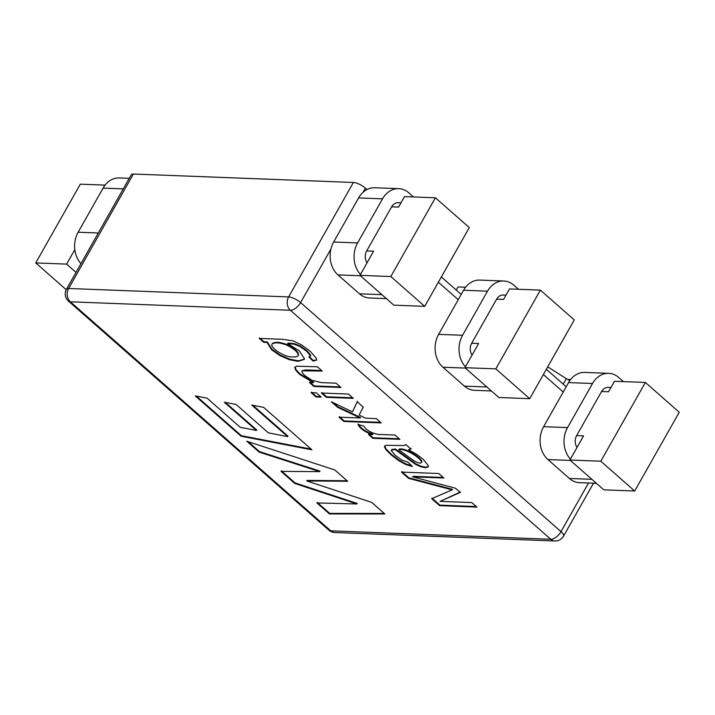<?xml version="1.0" encoding="UTF-8"?>
<svg xmlns="http://www.w3.org/2000/svg" width="715" height="715" viewBox="0 0 715 715"><rect width="100%" height="100%" fill="white"/><g stroke="black" fill="none" stroke-linecap="round" stroke-linejoin="round"><path stroke-width="1.07" d="M458.02 286.956L456.259 290.067L458.02 286.956L465.599 287.242L458.02 286.956M131.247 174.764A9.581 3.155 29.5 0 1 133.383 174.031L353.389 182.468A9.581 3.155 29.5 0 1 365.374 188.143L366.974 189.547L365.374 188.143A9.581 3.155 29.5 0 0 353.389 182.468L133.383 174.031A9.581 3.155 29.5 0 0 131.247 174.764L66.486 289.218A9.581 9.581 0 0 0 68.497 301.131A9.581 4.862 -48.7 0 0 70.374 301.81A9.581 7.633 -87.8 0 1 68.631 288.485A9.581 3.155 -150.5 0 0 66.486 289.218A9.581 9.581 0 0 0 68.497 301.131A9.581 4.862 -48.7 0 0 70.374 301.81L290.37 310.256A9.581 4.862 -48.7 0 0 300.613 302.597L330.92 249.043L300.613 302.597L561.007 531.62L588.508 483.009L561.007 531.62A9.581 4.862 131.3 0 1 550.756 539.271A9.581 7.633 92.2 0 0 554.849 540.969A9.581 9.581 0 0 0 563.554 536.116A9.581 3.155 -150.5 0 0 561.007 531.62A9.581 4.862 131.3 0 1 550.756 539.271L330.759 530.834A9.581 4.862 131.3 0 1 328.891 530.155A9.581 9.581 0 0 0 334.852 532.532A9.581 7.633 -87.8 0 1 330.759 530.834L70.374 301.81A9.581 7.633 -87.8 0 1 68.631 288.485L133.383 174.031L68.631 288.485L288.628 296.922L353.389 182.468L288.628 296.922A9.581 7.633 92.2 0 0 290.37 310.256L550.756 539.271A9.581 7.633 92.2 0 0 554.849 540.969L334.852 532.532A9.581 7.633 -87.8 0 1 330.759 530.834A9.581 4.862 131.3 0 1 328.891 530.155L68.497 301.131L328.891 530.155A9.581 9.581 0 0 0 334.852 532.532L554.849 540.969A9.581 9.581 0 0 0 563.554 536.116A9.581 3.155 -150.5 0 0 561.007 531.62L300.613 302.597A9.581 3.155 -150.5 0 0 288.628 296.922A9.581 7.633 92.2 0 0 290.37 310.256A9.581 4.862 -48.7 0 0 300.613 302.597A9.581 3.155 -150.5 0 0 288.628 296.922L68.631 288.485A9.581 3.155 -150.5 0 0 66.486 289.218L131.247 174.764M66.629 264.103L76.022 272.361L66.629 264.103L74.816 249.624L66.629 264.103L35.75 262.914L66.227 289.718L35.75 262.914L66.629 264.103M80.312 184.157L105.105 185.114L80.312 184.157L35.75 262.914L80.312 184.157M577.05 447.429A9.581 7.633 -87.8 0 1 576.639 435.605L601.592 391.498L608.537 391.766L614.48 381.265L645.359 382.454L679.25 412.26L634.688 491.017L603.817 489.829L569.927 460.022L583.592 435.873L569.927 460.022L600.797 461.211L634.688 491.017L679.25 412.26L645.359 382.454L600.797 461.211L634.688 491.017L603.817 489.829L569.927 460.022L600.797 461.211L645.359 382.454L614.48 381.265L608.537 391.766L601.592 391.498A9.581 7.633 -87.8 0 1 608.161 387.378L610.959 387.485L608.161 387.378M503.181 295.045L505.979 295.152L503.181 295.045A9.581 7.633 92.2 0 0 496.612 299.165L471.659 343.272L478.603 343.531L464.938 367.689L495.817 368.869L464.938 367.689L498.829 397.495L529.708 398.684L574.27 319.927L540.379 290.111L495.817 368.869L529.708 398.684L574.27 319.927L540.379 290.111L495.817 368.869L529.708 398.684L498.829 397.495L464.938 367.689L478.603 343.531L471.659 343.272A9.581 7.633 92.2 0 0 472.07 355.087M367.09 262.754A9.581 7.633 -87.8 0 1 366.679 250.929L373.623 251.197L359.958 275.346L393.849 305.162L424.728 306.342L390.837 276.535L359.958 275.346L393.849 305.162L424.728 306.342L390.837 276.535L435.39 197.778L404.52 196.598L398.577 207.1L391.632 206.832A9.581 7.633 -87.8 0 1 398.192 202.711L400.999 202.819L398.192 202.711M503.557 299.433L509.5 288.931L540.379 290.111L509.5 288.931L503.557 299.433L496.612 299.165L503.557 299.433M570.579 379.585L567.63 379.468L570.579 379.585M246.773 441.218L334.817 469.961L347.687 481.275L306.798 480.927L371.693 502.395L384.849 513.969L329.436 513.924L316.933 502.931L356.883 503.977L294.741 483.412L281.049 471.364L319.703 471.632L259.143 452.103L246.773 441.218L334.817 469.961L347.687 481.275L306.798 480.927L371.693 502.395L384.849 513.969L329.436 513.924L316.933 502.931L356.883 503.977L294.741 483.412L281.049 471.364L319.703 471.632L259.143 452.103L246.773 441.218M336.032 383.169L340.948 387.485L313.921 386.449L309.506 382.57L313.349 382.722L299.683 374.437L295.769 370.236L294.759 367.43L296.618 366.205L317.397 366.777L322.286 371.076L302.275 370.799L302.061 372.497L304.67 375.482L311.981 380.344L321.285 382.596L336.032 383.169L340.948 387.485L313.921 386.449L309.506 382.57L313.349 382.722L299.683 374.437L295.769 370.236L294.759 367.43L296.618 366.205L317.397 366.777L322.286 371.076L302.275 370.799L302.061 372.497L304.67 375.482L311.981 380.344L321.285 382.596L336.032 383.169M316.352 392.83L321.241 397.129L316.003 396.932L311.114 392.624L316.352 392.83L321.241 397.129L316.003 396.932L311.114 392.624L316.352 392.83M395.011 435.042L399.9 439.341L372.873 438.304L368.484 434.452L372.578 434.604C365.204 432.209 360.333 428.83 357.983 424.478L363.98 426.185C366.348 431.27 376.626 434.979 380.863 434.497L395.011 435.042L399.9 439.341L372.873 438.304L368.484 434.452L372.578 434.604C365.204 432.209 360.333 428.83 357.983 424.478L363.98 426.185C366.348 431.27 376.626 434.979 380.863 434.497L395.011 435.042M471.802 502.582L476.932 507.087L439.627 505.657L431.672 498.668L452.193 489.864L408.578 478.353L401.455 472.088L438.76 473.518L443.89 478.031L412.644 476.834L455.509 488.247L460.263 492.429L440.082 501.367L471.802 502.582L476.932 507.087L439.627 505.657L431.672 498.668L452.193 489.864L408.578 478.353L401.455 472.088L438.76 473.518L443.89 478.031L412.644 476.834L455.509 488.247L460.263 492.429L440.082 501.367L471.802 502.582M410.902 449.02L408.56 449.78L416.827 454.454L423.164 459.28L428.374 465.697L428.24 466.859L425.389 467.753L420.786 466.752L415.603 464.401L395.109 449.529L391.364 450.039L391.302 450.53L395.368 455.419L401.642 459.977L408.14 462.31L412.349 466.52L405.557 464.446L398.496 460.531L390.962 454.713L385.743 449.44L384.402 446.526L385.993 445.311L403.85 445.534L405.879 444.605L410.902 449.02L408.56 449.78L416.827 454.454L423.164 459.28L428.374 465.697L428.24 466.859L425.389 467.753L420.786 466.752L415.603 464.401L395.109 449.529L391.364 450.039L391.302 450.53L395.368 455.419L401.642 459.977L408.14 462.31L412.349 466.52L405.557 464.446L398.496 460.531L390.962 454.713L385.743 449.44L384.402 446.526L385.993 445.311L403.85 445.534L405.879 444.605L410.902 449.02M376.322 418.606L381.211 422.905L343.906 421.475L339.017 417.176L360.244 417.989L337.677 407.353L331.331 401.767L352.432 411.876L357.214 401.794L363.274 407.13L359.127 415.084L365.624 418.195L376.322 418.606L381.211 422.905L343.906 421.475L339.017 417.176L360.244 417.989L337.677 407.353L331.331 401.767L352.432 411.876L357.214 401.794L363.274 407.13L359.127 415.084L365.624 418.195L376.322 418.606M348.419 394.054L353.308 398.362L326.281 397.326L321.384 393.018L348.419 394.054L353.308 398.362L326.281 397.326L321.384 393.018L348.419 394.054M259.295 338.409L282.648 339.303L292.998 340.867L301.471 344.836L310.346 351.351L316.513 358.608L316.531 360.163L313.036 361.066L308.88 356.901L310.274 356.32L310.283 355.552L306.574 351.199L300.023 346.498L293.945 344.165L287.671 343.611L299.272 350.833L304.501 358.814L304.241 359.439L298.164 361.343L289.53 359.734L280.128 355.73L271.62 349.751L267.061 342.467L263.764 342.342L259.295 338.409L282.648 339.303L292.998 340.867L301.471 344.836L310.346 351.351L316.513 358.608L316.531 360.163L313.036 361.066L308.88 356.901L310.274 356.32L310.283 355.552L306.574 351.199L300.023 346.498L293.945 344.165L287.671 343.611L299.272 350.833L304.501 358.814L304.241 359.439L298.164 361.343L289.53 359.734L280.128 355.73L271.62 349.751L267.061 342.467L263.764 342.342L259.295 338.409M263.665 407.371L311.928 449.824L241.08 436.213L195.249 395.904L207.1 398.166L240.222 427.293L256.417 430.484L224.242 402.188L236.093 404.449L268.384 432.852L287.653 436.642L251.734 405.048L263.665 407.371L311.928 449.824L241.08 436.213L195.249 395.904L207.1 398.166L240.222 427.293L256.417 430.484L224.242 402.188L236.093 404.449L268.384 432.852L287.653 436.642L251.734 405.048L263.665 407.371M435.39 197.778L469.29 227.584L424.728 306.342L469.29 227.584L435.39 197.778L404.52 196.598L398.577 207.1L391.632 206.832L366.679 250.929L373.623 251.197L359.958 275.346L390.837 276.535L435.39 197.778M421.591 461.926C419.24 456.635 403.698 447.724 398.764 449.762L413.726 460.683C418.624 463.4 421.251 463.821 421.591 461.926C419.24 456.635 403.698 447.724 398.764 449.762L413.726 460.683C418.624 463.4 421.251 463.821 421.591 461.926L421.895 461.407C419.535 456.116 403.993 447.197 399.059 449.235L398.764 449.762L399.059 449.235C403.993 447.197 419.535 456.116 421.895 461.407L421.591 461.926M421.823 462.104L421.895 461.407L421.823 462.104M411.205 448.493L408.56 449.78L411.205 448.493M411.608 465.778L405.852 463.919L398.791 460.004L391.257 454.195L386.046 448.913L384.724 445.919L386.046 448.913L391.257 454.195L398.791 460.004L405.852 463.919L411.608 465.778M395.404 449.011L391.659 449.512L395.404 449.011L395.109 449.529L395.404 449.011L415.898 463.883L421.081 466.225L425.684 467.226L428.356 466.573L425.684 467.226L421.081 466.225L415.898 463.883L395.404 449.011M292.793 356.892C295.84 357.008 297.628 356.606 298.146 355.695C298.557 352.736 294.812 349.233 286.921 345.175C279.851 342.503 274.873 342.136 272.013 344.067C269.716 347.901 285.92 357.992 292.793 356.892C295.84 357.008 297.628 356.606 298.146 355.695C298.557 352.736 294.812 349.233 286.921 345.175C279.851 342.503 274.873 342.136 272.013 344.067C269.716 347.901 285.92 357.992 292.793 356.892M476.288 506.533L439.922 505.139L439.627 505.657L439.922 505.139L431.976 498.149L439.922 505.139L476.288 506.533M452.488 489.337L452.193 489.864L452.488 489.337L408.873 477.826L408.578 478.353L408.873 477.826L401.75 471.56L408.873 477.826L452.488 489.337M298.441 355.167C298.852 352.209 295.116 348.706 287.224 344.648C280.146 341.985 275.177 341.609 272.308 343.54L272.013 344.067L272.308 343.54C275.177 341.609 280.146 341.985 287.224 344.648C295.116 348.706 298.852 352.209 298.441 355.167L298.146 355.695L298.441 355.167M316.647 359.886L313.34 360.539L309.175 356.374L313.34 360.539L313.036 361.066L316.647 359.886M264.058 341.815L259.59 337.882L264.058 341.815L263.764 342.342L264.058 341.815L267.356 341.94L267.061 342.467L267.356 341.94L264.058 341.815M304.376 359.171L298.459 360.816L289.825 359.216L280.423 355.212L271.915 349.224L267.356 341.94L271.915 349.224L280.423 355.212L289.825 359.216L298.459 360.816L304.376 359.171M310.569 355.793L310.578 355.024L306.869 350.681L300.318 345.98L294.24 343.638L287.966 343.084L287.671 343.611L287.966 343.084L294.24 343.638L300.318 345.98L306.869 350.681L310.578 355.024L310.274 356.32L310.569 355.793M287.957 436.123L252.878 405.271L287.957 436.123L287.653 436.642L287.957 436.123M256.712 429.956L225.377 402.402L256.712 429.956L256.417 430.484L256.712 429.956M241.375 435.685L196.393 396.119L241.375 435.685L241.08 436.213L241.375 435.685L311.079 449.083L241.375 435.685M259.447 451.576L248.194 441.682L259.447 451.576L259.143 452.103L259.447 451.576L319.998 471.114L319.703 471.632L319.998 471.114L259.447 451.576M295.036 482.884L281.344 470.845L295.036 482.884L294.741 483.412L295.036 482.884L357.178 503.449L356.883 503.977L357.178 503.449L295.036 482.884M329.731 513.397L317.237 502.404L329.731 513.397L329.436 513.924L329.731 513.397L384.259 513.442L329.731 513.397M347.079 480.748L307.093 480.4L306.798 480.927L307.093 480.4L347.079 480.748M321.652 370.513L306.154 369.923L302.222 370.62L306.154 369.923L321.652 370.513M313.653 382.194L299.987 373.909L296.064 369.718L295.027 366.974L296.064 369.718L299.987 373.909L313.653 382.194L313.349 382.722L313.653 382.194M314.216 385.93L309.801 382.051L314.216 385.93L313.921 386.449L314.216 385.93L340.313 386.931L314.216 385.93M326.576 396.798L321.687 392.499L326.576 396.798L326.281 397.326L326.576 396.798L352.665 397.799L326.576 396.798M316.298 396.405L311.409 392.106L316.298 396.405L316.003 396.932L316.298 396.405L320.597 396.566L316.298 396.405M352.736 411.348L357.509 401.276L352.736 411.348M337.981 406.826L333.288 402.706L337.981 406.826L337.677 407.353L337.981 406.826L360.539 417.462L360.244 417.989L360.539 417.462L337.981 406.826M344.21 420.947L339.312 416.648L344.21 420.947L343.906 421.475L344.21 420.947L380.577 422.351L344.21 420.947M372.881 434.077C365.499 431.681 360.637 428.303 358.278 423.95C360.637 428.303 365.499 431.681 372.881 434.077L372.578 434.604L372.881 434.077M373.167 437.777L368.779 433.925L373.167 437.777L372.873 438.304L373.167 437.777L399.265 438.778L373.167 437.777M460.558 491.911L440.082 501.367L460.558 491.911M443.255 477.468L412.939 476.306L412.644 476.834L412.939 476.306L443.255 477.468M386.431 298.638L369.53 297.985A23.631 18.822 -87.8 0 1 359.448 293.794L337.954 274.891A23.631 18.822 -87.8 0 1 333.655 242.019L358.608 197.912A23.631 18.822 -87.8 0 1 374.803 187.75L398.738 188.662A23.631 18.822 -87.8 0 1 408.819 192.853L413.458 196.938M360.476 274.435A23.631 18.822 -87.8 0 1 357.58 242.93L382.534 198.833A23.631 18.822 -87.8 0 1 398.738 188.662M570.436 459.11A23.631 18.822 -87.8 0 1 567.549 427.606L592.503 383.499A23.631 18.822 -87.8 0 1 608.697 373.337A23.631 18.822 -87.8 0 1 618.788 377.529L623.426 381.613M596.399 483.304L579.499 482.661A23.631 18.822 -87.8 0 1 569.408 478.469L547.922 459.566A23.631 18.822 -87.8 0 1 543.615 426.685L568.568 382.588A23.631 18.822 -87.8 0 1 584.772 372.417L608.697 373.337M129.227 178.33L119.298 177.946A23.631 18.822 92.2 0 0 103.094 188.117L78.15 232.214A23.631 18.822 92.2 0 0 80.965 263.638M518.447 289.271L513.799 285.196A23.631 18.822 92.2 0 0 503.718 281.004L479.783 280.083A23.631 18.822 92.2 0 0 463.588 290.245L438.635 334.352A23.631 18.822 92.2 0 0 442.934 367.233L464.428 386.136A23.631 18.822 92.2 0 0 474.519 390.327L491.42 390.971M503.718 281.004A23.631 18.822 92.2 0 0 487.514 291.166L462.569 335.272A23.631 18.822 92.2 0 0 465.456 366.777M543.355 374.562L563.223 392.034L543.355 374.562M458.244 299.701L438.375 282.228L458.244 299.701M362.997 192.344L365.374 188.143L362.997 192.344M576.639 435.605L583.592 435.873L576.639 435.605M563.036 383.982A3.834 0.572 -57.5 0 0 565.279 380.603A3.834 0.572 -57.5 0 0 566.012 378.494L569.819 380.603L566.012 378.494A3.834 0.572 -57.5 0 1 565.279 380.603A3.834 0.572 -57.5 0 1 563.036 383.982M359.448 293.794L381.908 294.66M337.954 274.891L360.423 275.758M333.655 242.019L357.58 242.93M358.608 197.912L382.534 198.833M543.615 426.685L567.549 427.606M547.922 459.566L570.382 460.424M568.568 382.588L592.503 383.499M569.408 478.469L591.877 479.327M123.257 188.885L103.094 188.117M98.304 232.992L78.15 232.214M487.514 291.166L463.588 290.245M465.402 368.091L442.934 367.233M462.569 335.272L438.635 334.352M486.897 386.994L464.428 386.136M290.37 310.256L550.756 539.271L330.759 530.834L70.374 301.81L290.37 310.256M593.495 483.197L563.554 536.116L593.495 483.197M441.352 276.955L461.22 294.428L441.352 276.955M546.34 369.289L566.2 386.77L546.34 369.289M301.927 371.148L302.222 370.62L301.927 371.148M391.364 450.039L391.659 449.512L391.364 450.039M547.726 366.84L566.012 378.494L547.726 366.84"/></g></svg>

